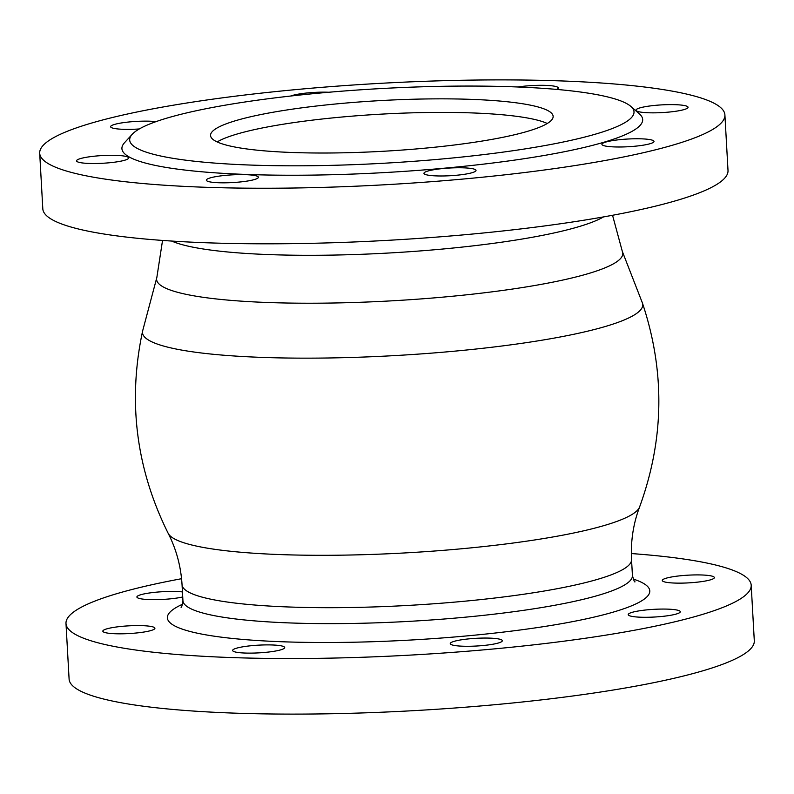 <?xml version="1.0" encoding="UTF-8"?>
<svg xmlns="http://www.w3.org/2000/svg" width="794" height="794" viewBox="0 0 794 794"><rect width="100%" height="100%" fill="white"/><g stroke="black" fill="none" stroke-linecap="round" stroke-linejoin="round"><path stroke-width="1.19" d="M108.589 234.726A343.137 50.756 -3.2 0 0 492.915 232.027A343.137 50.756 -3.2 0 0 728.009 170.482L724.902 114.912A343.137 50.756 -3.2 0 0 659.109 88.978A343.137 50.756 176.8 0 0 274.784 91.677A343.137 50.756 176.8 0 0 39.7 153.222L42.807 208.792A343.137 50.756 176.8 0 0 108.589 234.726M39.7 153.222A343.137 50.756 176.8 0 0 105.483 179.156A343.137 50.756 -3.2 0 0 489.809 176.457A343.137 50.756 -3.2 0 0 724.902 114.912M171.921 168.338A260.779 38.578 -3.2 0 0 482.325 164.269A260.779 38.578 -3.2 0 0 639.428 113.909L630.853 106.416A252.552 37.358 -3.2 0 0 585.585 92.749A252.552 37.358 176.8 0 0 320.895 92.958A252.552 37.358 176.8 0 0 132.221 134.295L124.529 142.702A260.779 38.578 176.8 0 0 171.921 168.338M81.544 162.83A26.083 3.861 176.8 0 1 76.542 160.864A26.083 3.861 176.8 0 1 94.407 156.19A26.083 3.861 176.8 0 1 123.616 155.981A26.083 3.861 176.8 0 1 128.618 157.946A26.083 3.861 176.8 0 1 110.753 162.631A26.083 3.861 176.8 0 1 81.544 162.83M139.327 128.956A26.083 3.861 176.8 0 1 110.604 126.712A26.083 3.861 176.8 0 1 110.922 126.067A26.083 3.861 176.8 0 1 129.283 121.948A26.083 3.861 176.8 0 1 156.071 121.621M290.733 96.034A26.083 3.861 176.8 0 1 299.269 93.98A26.083 3.861 176.8 0 1 328.865 92.253M517.807 86.993A26.083 3.861 176.8 0 1 536.258 85.385A26.083 3.861 176.8 0 1 558.261 87.965A26.083 3.861 176.8 0 1 556.673 89.414M683.058 105.304A26.083 3.861 176.8 0 1 688.061 107.269A26.083 3.861 176.8 0 1 670.196 111.954A26.083 3.861 176.8 0 1 640.986 112.153A26.083 3.861 176.8 0 1 635.984 110.187A26.083 3.861 176.8 0 1 653.849 105.503A26.083 3.861 176.8 0 1 683.058 105.304M653.68 142.076A26.083 3.861 176.8 0 1 626.039 146.84A26.083 3.861 176.8 0 1 601.921 144.339A26.083 3.861 176.8 0 1 602.229 143.694A26.083 3.861 176.8 0 1 629.87 138.92A26.083 3.861 176.8 0 1 653.998 141.421A26.083 3.861 176.8 0 1 653.68 142.076M465.334 174.154A26.083 3.861 176.8 0 1 438.288 175.96A26.083 3.861 176.8 0 1 423.956 173.33A26.083 3.861 176.8 0 1 434.646 169.588A26.083 3.861 176.8 0 1 461.691 167.782A26.083 3.861 176.8 0 1 476.023 170.412A26.083 3.861 176.8 0 1 465.334 174.154M228.344 182.749A26.083 3.861 176.8 0 1 206.331 180.169A26.083 3.861 176.8 0 1 236.394 174.68A26.083 3.861 176.8 0 1 258.407 177.261A26.083 3.861 176.8 0 1 228.344 182.749M132.221 134.295A252.552 37.358 176.8 0 0 178.114 159.128A252.552 37.358 -3.2 0 0 478.713 155.187A252.552 37.358 -3.2 0 0 630.853 106.416M243.44 148.478A171.564 25.378 176.8 0 1 210.549 135.516A171.564 25.378 176.8 0 1 328.091 104.739A171.564 25.378 176.8 0 1 520.249 103.389A171.564 25.378 176.8 0 1 553.14 116.361A171.564 25.378 176.8 0 1 435.598 147.128A171.564 25.378 176.8 0 1 243.44 148.478M217.159 141.937A171.564 25.378 176.8 0 1 351.285 116.212A171.564 25.378 176.8 0 1 521.013 116.946A171.564 25.378 176.8 0 1 547.284 123.487M181.568 578.707A343.137 50.756 176.8 0 0 65.991 623.518A343.137 50.756 176.8 0 0 131.784 649.452A343.137 50.756 -3.2 0 0 516.11 646.753A343.137 50.756 -3.2 0 0 751.193 585.208A343.137 50.756 -3.2 0 0 685.411 559.274A343.137 50.756 176.8 0 0 631.339 553.557M279.706 645.582A26.083 3.861 -3.2 0 0 250.497 645.79A26.083 3.861 -3.2 0 0 232.632 650.465A26.083 3.861 -3.2 0 0 237.624 652.44A26.083 3.861 -3.2 0 0 266.834 652.231A26.083 3.861 -3.2 0 0 284.699 647.557A26.083 3.861 -3.2 0 0 279.706 645.582M154.602 628.898A26.083 3.861 -3.2 0 0 154.909 628.253A26.083 3.861 -3.2 0 0 130.782 625.741A26.083 3.861 -3.2 0 0 103.151 630.515A26.083 3.861 -3.2 0 0 102.833 631.161A26.083 3.861 -3.2 0 0 126.961 633.662A26.083 3.861 -3.2 0 0 154.602 628.898M182.451 591.927A26.083 3.861 -3.2 0 0 147.595 593.267A26.083 3.861 -3.2 0 0 136.896 597.009A26.083 3.861 -3.2 0 0 151.237 599.639A26.083 3.861 -3.2 0 0 178.283 597.832A26.083 3.861 -3.2 0 0 182.729 596.979M662.593 579.838A26.083 3.861 -3.2 0 0 662.275 580.483A26.083 3.861 -3.2 0 0 686.403 582.985A26.083 3.861 -3.2 0 0 714.034 578.221A26.083 3.861 -3.2 0 0 714.352 577.566A26.083 3.861 -3.2 0 0 690.224 575.064A26.083 3.861 -3.2 0 0 662.593 579.838M638.902 610.894A26.083 3.861 -3.2 0 0 628.213 614.635A26.083 3.861 -3.2 0 0 642.544 617.266A26.083 3.861 -3.2 0 0 669.59 615.459A26.083 3.861 -3.2 0 0 680.289 611.717A26.083 3.861 -3.2 0 0 665.958 609.087A26.083 3.861 -3.2 0 0 638.902 610.894M480.31 638.128A26.083 3.861 -3.2 0 0 450.248 643.626A26.083 3.861 -3.2 0 0 472.261 646.207A26.083 3.861 -3.2 0 0 502.324 640.708A26.083 3.861 -3.2 0 0 480.31 638.128M65.991 623.518L69.098 679.088A343.137 50.756 176.8 0 0 134.891 705.022A343.137 50.756 -3.2 0 0 519.216 702.323A343.137 50.756 -3.2 0 0 754.3 640.778L751.193 585.208M603.529 216.911A225.099 33.298 176.8 0 1 427.023 250.398A225.099 33.298 176.8 0 1 205.497 249.336A225.099 33.298 176.8 0 1 171.683 241.058M612.541 215.273L622.337 251.46A233.466 34.539 176.8 0 1 468.887 294.564A233.466 34.539 176.8 0 1 201.358 297.035A233.466 34.539 176.8 0 1 156.845 277.483L162.542 240.433M622.337 251.46L642.445 303.08A250.527 37.06 -3.2 0 1 476.072 349.023A250.527 37.06 -3.2 0 1 190.51 351.524A250.527 37.06 176.8 0 1 142.612 331.019L156.845 277.483M642.445 303.08C665.233 371.403 664.27 439.4 639.567 507.058A236.552 34.996 176.8 0 1 470.514 547.92A236.552 34.996 176.8 0 1 212.931 549.041A236.552 34.996 176.8 0 1 168.219 533.409C176.318 549.279 180.933 566.38 182.044 584.712L182.938 600.661A225.099 33.298 -3.2 0 0 226.092 617.682A225.099 33.298 -3.2 0 0 478.216 615.906A225.099 33.298 -3.2 0 0 632.431 575.531C633.771 580.374 634.644 582.478 635.041 581.843L635.041 581.843M639.567 507.058C633.284 523.732 630.605 541.24 631.538 559.581A225.099 33.298 176.8 0 1 477.323 599.956A225.099 33.298 176.8 0 1 225.198 601.733A225.099 33.298 176.8 0 1 182.044 584.712M182.551 604.234A241.565 35.73 -3.2 0 0 213.715 636.113A241.565 35.73 -3.2 0 0 524.556 629.404A241.565 35.73 -3.2 0 0 633.215 579.044M142.612 331.019C127.586 401.466 136.121 468.926 168.219 533.409M631.538 559.581L632.431 575.531M181.042 607.231C181.508 607.827 182.134 605.643 182.938 600.661"/></g></svg>
